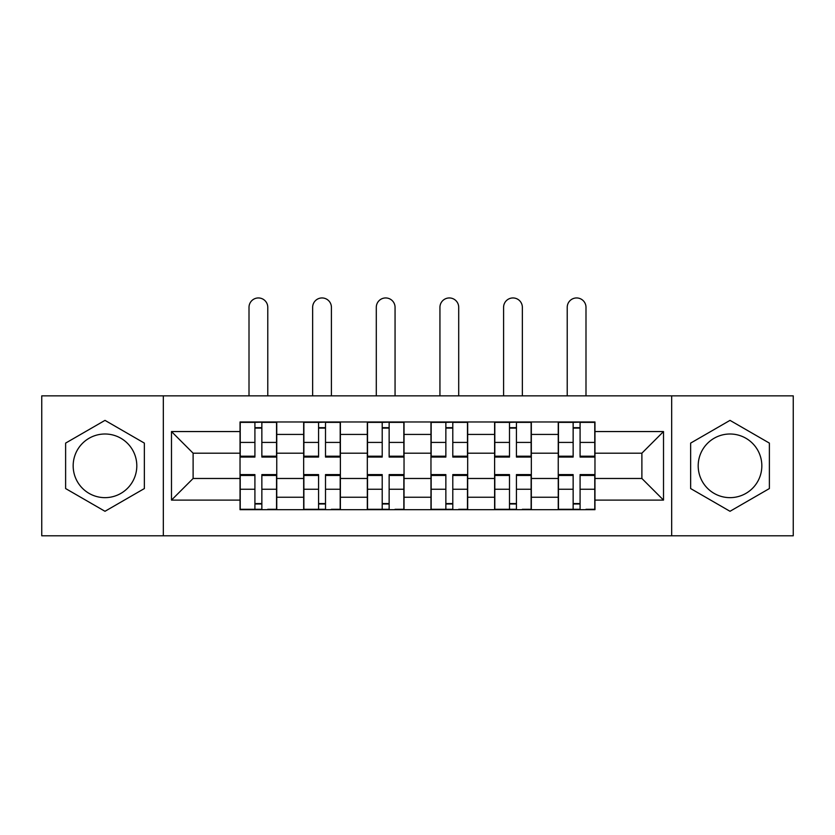 <?xml version="1.0" encoding="UTF-8"?>
<svg xmlns="http://www.w3.org/2000/svg" width="835" height="835" viewBox="0 0 835 835"><rect width="100%" height="100%" fill="white"/><g stroke="black" fill="none" stroke-linecap="round" stroke-linejoin="round"><path stroke-width="1.25" d="M104.991 497.65A31.824 31.824 0 0 1 73.167 465.826A31.824 31.824 0 0 1 104.991 434.002A31.824 31.824 0 0 1 136.804 465.826A31.824 31.824 0 0 1 104.991 497.65M730.009 497.65A31.824 31.824 0 0 1 698.196 465.826A31.824 31.824 0 0 1 730.009 434.002A31.824 31.824 0 0 1 761.833 465.826A31.824 31.824 0 0 1 730.009 497.65M671.674 535.799L793.25 535.799L793.25 395.863L41.75 395.863L41.75 535.799L671.674 535.799L671.674 395.863M303.669 509.684L303.669 434.419L276.75 434.419L276.75 509.684M276.75 434.419L276.75 421.967M303.669 434.419L303.669 421.967M340.388 421.967L340.388 509.684M367.317 509.684L367.317 421.967M404.036 421.967L404.036 509.684M430.964 509.684L430.964 421.967M467.683 421.967L467.683 509.684M494.612 509.684L494.612 421.967M531.331 421.967L531.331 509.684M558.25 509.684L558.25 421.967M558.25 478.476L531.331 478.476M494.612 478.476L467.683 478.476M430.964 478.476L404.036 478.476M367.317 478.476L340.388 478.476M303.669 478.476L276.75 478.476M558.25 453.186L531.331 453.186M494.612 453.186L467.683 453.186M430.964 453.186L404.036 453.186M367.317 453.186L340.388 453.186M303.669 453.186L276.75 453.186M193.115 478.476L240.031 478.476L240.031 453.186L193.115 453.186L193.115 478.476L171.488 500.102L171.488 431.559L240.031 431.559L240.031 453.186M594.969 453.186L594.969 478.476L641.885 478.476L641.885 453.186L594.969 453.186L594.969 421.967L240.031 421.967L240.031 431.559M594.969 431.559L663.512 431.559L663.512 500.102L594.969 500.102L594.969 478.476M240.031 478.476L240.031 509.684L594.969 509.684L594.969 500.102M240.031 500.102L171.488 500.102M163.326 535.799L163.326 395.863M144.361 443.103L104.991 420.37L65.621 443.103L65.621 488.558L104.991 511.291L144.361 488.558L144.361 443.103M769.379 443.103L730.009 420.37L690.639 443.103L690.639 488.558L730.009 511.291L769.379 488.558L769.379 443.103M261.856 503.568L254.915 503.568M254.915 428.094L261.856 428.094M325.504 503.568L318.563 503.568M318.563 428.094L325.504 428.094M389.141 503.568L382.211 503.568M382.211 428.094L389.141 428.094M452.789 503.568L445.859 503.568M445.859 428.094L452.789 428.094M516.437 503.568L509.496 503.568M509.496 428.094L516.437 428.094M580.085 503.568L573.144 503.568M573.144 428.094L580.085 428.094M171.488 431.559L193.115 453.186M641.885 478.476L663.512 500.102M641.885 453.186L663.512 431.559M267.774 395.863L267.774 307.332A9.383 9.383 0 0 0 258.391 297.949A9.383 9.383 0 0 0 249.007 307.332L249.007 395.863M261.856 456.192L276.542 456.192L276.542 457.058L261.856 457.058L261.856 422.374L276.542 422.374L268.379 422.374M276.542 456.192L276.542 422.374M254.915 427.687L261.856 427.687M248.392 422.374L240.229 422.374L240.229 457.058L254.915 457.058L254.915 422.374L267.774 421.967M240.229 422.374L254.915 422.374L249.007 421.967M254.915 475.459L240.229 475.459L240.229 474.604L254.915 474.604L254.915 509.277L240.229 509.277L248.392 509.277M240.229 475.459L240.229 509.277M261.856 503.975L254.915 503.975M268.379 509.277L276.542 509.277L276.542 474.604L261.856 474.604L261.856 509.277L249.007 509.277M276.542 509.277L267.774 509.277M331.411 395.863L331.411 307.332A9.383 9.383 0 0 0 322.028 297.949A9.383 9.383 0 0 0 312.645 307.332L312.645 395.863M325.504 456.192L340.189 456.192L340.189 457.058L325.504 457.058L325.504 422.374L340.189 422.374L332.027 422.374M340.189 456.192L340.189 422.374M318.563 427.687L325.504 427.687M312.039 422.374L303.877 422.374L303.877 457.058L318.563 457.058L318.563 422.374L331.411 421.967M303.877 422.374L318.563 422.374L312.645 421.967M395.059 395.863L395.059 307.332A9.383 9.383 0 0 0 385.676 297.949A9.383 9.383 0 0 0 376.293 307.332L376.293 395.863M389.141 456.192L403.837 456.192L403.837 457.058L389.141 457.058L389.141 422.374L403.837 422.374L395.675 422.374M403.837 456.192L403.837 422.374M382.211 427.687L389.141 427.687M375.677 422.374L367.525 422.374L367.525 457.058L382.211 457.058L382.211 422.374L395.059 421.967M367.525 422.374L382.211 422.374L376.293 421.967M318.563 475.459L303.877 475.459L303.877 474.604L318.563 474.604L318.563 509.277L303.877 509.277L312.039 509.277M303.877 475.459L303.877 509.277M325.504 503.975L318.563 503.975M332.027 509.277L340.189 509.277L340.189 474.604L325.504 474.604L325.504 509.277L312.645 509.277M340.189 509.277L331.411 509.277M382.211 475.459L367.525 475.459L367.525 474.604L382.211 474.604L382.211 509.277L367.525 509.277L375.677 509.277M367.525 475.459L367.525 509.277M389.141 503.975L382.211 503.975M395.675 509.277L403.837 509.277L403.837 474.604L389.141 474.604L389.141 509.277L376.293 509.277M403.837 509.277L395.059 509.277M458.707 395.863L458.707 307.332A9.383 9.383 0 0 0 449.324 297.949A9.383 9.383 0 0 0 439.941 307.332L439.941 395.863M452.789 456.192L467.475 456.192L467.475 457.058L452.789 457.058L452.789 422.374L467.475 422.374L459.323 422.374M467.475 456.192L467.475 422.374M445.859 427.687L452.789 427.687M439.325 422.374L431.163 422.374L431.163 457.058L445.859 457.058L445.859 422.374L458.707 421.967M431.163 422.374L445.859 422.374L439.941 421.967M522.355 395.863L522.355 307.332A9.383 9.383 0 0 0 512.972 297.949A9.383 9.383 0 0 0 503.589 307.332L503.589 395.863M516.437 456.192L531.123 456.192L531.123 457.058L516.437 457.058L516.437 422.374L531.123 422.374L522.961 422.374M531.123 456.192L531.123 422.374M509.496 427.687L516.437 427.687M502.973 422.374L494.811 422.374L494.811 457.058L509.496 457.058L509.496 422.374L522.355 421.967M494.811 422.374L509.496 422.374L503.589 421.967M585.993 395.863L585.993 307.332A9.383 9.383 0 0 0 576.609 297.949A9.383 9.383 0 0 0 567.226 307.332L567.226 395.863M580.085 456.192L594.77 456.192L594.77 457.058L580.085 457.058L580.085 422.374L594.77 422.374L586.608 422.374M594.77 456.192L594.77 422.374M573.144 427.687L580.085 427.687M566.621 422.374L558.458 422.374L558.458 457.058L573.144 457.058L573.144 422.374L585.993 421.967M558.458 422.374L573.144 422.374L567.226 421.967M445.859 475.459L431.163 475.459L431.163 474.604L445.859 474.604L445.859 509.277L431.163 509.277L439.325 509.277M431.163 475.459L431.163 509.277M452.789 503.975L445.859 503.975M459.323 509.277L467.475 509.277L467.475 474.604L452.789 474.604L452.789 509.277L439.941 509.277M467.475 509.277L458.707 509.277M509.496 475.459L494.811 475.459L494.811 474.604L509.496 474.604L509.496 509.277L494.811 509.277L502.973 509.277M494.811 475.459L494.811 509.277M516.437 503.975L509.496 503.975M522.961 509.277L531.123 509.277L531.123 474.604L516.437 474.604L516.437 509.277L503.589 509.277M531.123 509.277L522.355 509.277M573.144 475.459L558.458 475.459L558.458 474.604L573.144 474.604L573.144 509.277L558.458 509.277L566.621 509.277M558.458 475.459L558.458 509.277M580.085 503.975L573.144 503.975M586.608 509.277L594.77 509.277L594.77 474.604L580.085 474.604L580.085 509.277L567.226 509.277M594.77 509.277L585.993 509.277M494.612 434.419L467.683 434.419M430.964 434.419L404.036 434.419M367.317 434.419L340.388 434.419M558.25 434.419L531.331 434.419M494.612 497.242L467.683 497.242M430.964 497.242L404.036 497.242M367.317 497.242L340.388 497.242M303.669 497.242L276.75 497.242M558.25 497.242L531.331 497.242M261.856 442.414L276.542 442.414M240.229 456.192L254.915 456.192M240.229 442.414L254.915 442.414M254.915 489.237L240.229 489.237M276.542 475.459L261.856 475.459M276.542 489.237L261.856 489.237M325.504 442.414L340.189 442.414M303.877 456.192L318.563 456.192M303.877 442.414L318.563 442.414M389.141 442.414L403.837 442.414M367.525 456.192L382.211 456.192M367.525 442.414L382.211 442.414M318.563 489.237L303.877 489.237M340.189 475.459L325.504 475.459M340.189 489.237L325.504 489.237M382.211 489.237L367.525 489.237M403.837 475.459L389.141 475.459M403.837 489.237L389.141 489.237M452.789 442.414L467.475 442.414M431.163 456.192L445.859 456.192M431.163 442.414L445.859 442.414M516.437 442.414L531.123 442.414M494.811 456.192L509.496 456.192M494.811 442.414L509.496 442.414M580.085 442.414L594.77 442.414M558.458 456.192L573.144 456.192M558.458 442.414L573.144 442.414M445.859 489.237L431.163 489.237M467.475 475.459L452.789 475.459M467.475 489.237L452.789 489.237M509.496 489.237L494.811 489.237M531.123 475.459L516.437 475.459M531.123 489.237L516.437 489.237M573.144 489.237L558.458 489.237M594.77 475.459L580.085 475.459M594.77 489.237L580.085 489.237"/></g></svg>
